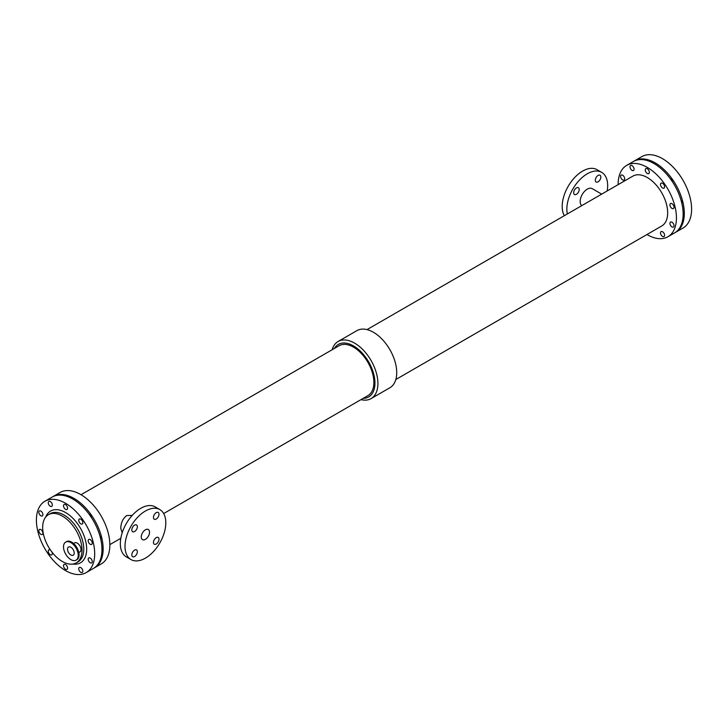<?xml version="1.0" encoding="UTF-8"?>
<svg xmlns="http://www.w3.org/2000/svg" width="728" height="728" viewBox="0 0 728 728"><rect width="100%" height="100%" fill="white"/><g stroke="black" fill="none" stroke-linecap="round" stroke-linejoin="round"><path stroke-width="1.09" d="M99.9 535.872A2.885 1.665 60 0 1 100.646 538.738M89.098 514.186A2.885 1.665 60 0 1 91.237 517.253M73.755 499.617A2.885 1.665 60 0 1 74.411 500.036M618.154 184.621A41.223 23.796 60 0 1 618.154 184.23A41.223 23.796 60 0 1 626.69 165.365L633.396 161.498A41.223 23.796 60 0 1 674.61 185.294A41.223 23.796 60 0 1 674.61 232.887L667.904 236.755A41.223 23.796 60 0 1 646.965 234.525M626.69 165.365A41.223 23.796 60 0 1 667.904 189.162A41.223 23.796 60 0 1 667.904 236.755M622.631 179.916A2.885 1.665 60 0 1 620.747 177.377A2.885 1.665 60 0 1 621.184 175.066A2.885 1.665 60 0 1 624.069 176.731A2.885 1.665 60 0 1 624.069 180.062A2.885 1.665 60 0 1 622.631 179.916M647.301 173.464A2.885 1.665 60 0 1 645.418 170.916A2.885 1.665 60 0 1 645.854 168.605A2.885 1.665 60 0 1 648.739 170.27A2.885 1.665 60 0 1 648.739 173.61A2.885 1.665 60 0 1 647.301 173.464M671.971 208.399A2.885 1.665 60 0 1 670.088 205.86A2.885 1.665 60 0 1 670.524 203.549A2.885 1.665 60 0 1 673.409 205.214A2.885 1.665 60 0 1 673.409 208.545A2.885 1.665 60 0 1 671.971 208.399M671.971 226.918A2.885 1.665 60 0 1 670.088 224.37A2.885 1.665 60 0 1 670.524 222.058A2.885 1.665 60 0 1 673.409 223.724A2.885 1.665 60 0 1 673.409 227.054A2.885 1.665 60 0 1 671.971 226.918M632.05 170.379A2.885 1.665 60 0 1 630.166 167.84A2.885 1.665 60 0 1 630.612 165.529A2.885 1.665 60 0 1 633.496 167.194A2.885 1.665 60 0 1 633.496 170.525A2.885 1.665 60 0 1 632.05 170.379M662.544 187.988A2.885 1.665 60 0 1 660.66 185.44A2.885 1.665 60 0 1 661.106 183.128A2.885 1.665 60 0 1 663.991 184.794A2.885 1.665 60 0 1 663.991 188.133A2.885 1.665 60 0 1 662.544 187.988M662.544 236.454A2.885 1.665 60 0 1 660.66 233.906A2.885 1.665 60 0 1 661.106 231.595A2.885 1.665 60 0 1 663.991 233.26A2.885 1.665 60 0 1 663.991 236.591A2.885 1.665 60 0 1 662.544 236.454M367.021 329.611L632.896 176.112A28.811 16.635 60 0 1 661.707 192.747A28.811 16.635 60 0 1 661.707 226.008L395.832 379.516M163.673 513.549L367.913 395.632A28.811 16.635 -120 0 0 367.913 362.362A28.811 16.635 -120 0 0 339.102 345.727L81.035 494.721M122.204 532.741L120.803 528.555C120.812 523.104 122.75 518.764 126.617 515.551L132.223 515.397M52.816 496.705A41.223 23.796 60 0 1 53.39 496.36L60.096 492.483A41.223 23.796 60 0 1 101.31 516.279A41.223 23.796 60 0 1 101.31 563.881L94.604 567.749A41.223 23.796 60 0 1 94.012 568.067M53.39 496.36A41.223 23.796 60 0 1 94.604 520.156A41.223 23.796 60 0 1 94.604 567.749M332.168 349.731A32.978 19.037 60 0 1 338.111 341.496L356.92 330.63A32.978 19.037 60 0 1 389.889 349.668A32.978 19.037 60 0 1 389.889 387.751L371.08 398.607A32.978 19.037 60 0 1 360.979 399.636M338.111 341.496A32.978 19.037 60 0 1 371.08 360.533A32.978 19.037 60 0 1 371.08 398.607M334.389 348.448A30.312 17.499 60 0 1 368.668 361.925A30.312 17.499 60 0 1 363.199 398.353M607.179 190.954A28.856 16.662 120 0 0 607.662 185.576A28.856 16.662 120 0 0 601.683 172.372A28.856 16.662 120 0 0 577.45 182.373A28.856 16.662 120 0 0 567.34 213.959M601.683 172.372L597.024 169.679A28.856 16.662 120 0 0 570.688 182.41A28.856 16.662 120 0 0 564.327 215.697M600.846 177.022A3.913 2.257 -60 0 1 599.135 180.963A3.913 2.257 -60 0 1 596.123 182.009A3.913 2.257 -60 0 1 596.123 177.486A3.913 2.257 -60 0 1 600.036 175.23A3.913 2.257 -60 0 1 600.846 177.022M579.206 189.517A3.913 2.257 -60 0 1 577.495 193.457A3.913 2.257 -60 0 1 574.483 194.503A3.913 2.257 -60 0 1 574.483 189.981A3.913 2.257 -60 0 1 578.396 187.724A3.913 2.257 -60 0 1 579.206 189.517M601.692 194.121L592.264 188.679A10.019 5.779 120 0 0 582.537 193.985A10.019 5.779 120 0 0 581.717 205.651M130.976 559.559L126.317 556.875A28.856 16.662 -60 0 1 120.338 543.661A28.856 16.662 -60 0 1 132.933 514.623A28.856 16.662 -60 0 1 155.173 506.897L159.832 509.591A28.856 16.662 -60 0 1 159.832 542.906A28.856 16.662 -60 0 1 130.976 559.559A28.856 16.662 -60 0 1 125.007 546.355A28.856 16.662 -60 0 1 137.601 517.317A28.856 16.662 -60 0 1 159.832 509.591M158.995 539.221A3.913 2.257 -60 0 1 157.284 543.161A3.913 2.257 -60 0 1 154.263 544.216A3.913 2.257 -60 0 1 154.263 539.694A3.913 2.257 -60 0 1 158.185 537.428A3.913 2.257 -60 0 1 158.995 539.221M158.995 514.241A3.913 2.257 -60 0 1 157.284 518.181A3.913 2.257 -60 0 1 154.263 519.228A3.913 2.257 -60 0 1 154.263 514.705A3.913 2.257 -60 0 1 158.185 512.448A3.913 2.257 -60 0 1 158.995 514.241M137.355 551.715A3.913 2.257 -60 0 1 135.645 555.655A3.913 2.257 -60 0 1 132.632 556.711A3.913 2.257 -60 0 1 132.623 552.188A3.913 2.257 -60 0 1 136.546 549.922A3.913 2.257 -60 0 1 137.355 551.715M137.355 526.726A3.913 2.257 -60 0 1 135.645 530.667A3.913 2.257 -60 0 1 132.632 531.722A3.913 2.257 -60 0 1 132.623 527.199A3.913 2.257 -60 0 1 136.546 524.934A3.913 2.257 -60 0 1 137.355 526.726M141.268 536.964A5.851 3.376 -60 0 1 143.826 531.076A5.851 3.376 -60 0 1 148.33 529.511A5.851 3.376 -60 0 1 148.33 536.263A5.851 3.376 -60 0 1 142.479 539.648A5.851 3.376 -60 0 1 141.268 536.964M44.936 501.237L52.225 497.033A41.223 23.796 60 0 1 93.439 520.829A41.223 23.796 60 0 1 93.439 568.422L86.159 572.627A41.223 23.796 60 0 1 54.391 561.588A41.223 23.796 60 0 1 36.4 520.101A41.223 23.796 60 0 1 44.936 501.237A41.223 23.796 60 0 1 86.159 525.034A41.223 23.796 60 0 1 86.159 572.627M80.79 572.326A2.885 1.665 60 0 1 78.906 569.778A2.885 1.665 60 0 1 79.352 567.467A2.885 1.665 60 0 1 82.237 569.132A2.885 1.665 60 0 1 82.237 572.463A2.885 1.665 60 0 1 80.79 572.326M52.079 552.243A2.885 1.665 60 0 1 51.743 554.863A2.885 1.665 60 0 1 50.296 554.718A2.885 1.665 60 0 1 48.412 552.179A2.885 1.665 60 0 1 48.858 549.858A2.885 1.665 60 0 1 50.56 550.177M90.217 544.271A2.885 1.665 60 0 1 88.334 541.732A2.885 1.665 60 0 1 88.77 539.421A2.885 1.665 60 0 1 91.655 541.086A2.885 1.665 60 0 1 91.655 544.417A2.885 1.665 60 0 1 90.217 544.271M40.877 515.788A2.885 1.665 60 0 1 38.994 513.249A2.885 1.665 60 0 1 39.43 510.938A2.885 1.665 60 0 1 42.315 512.603A2.885 1.665 60 0 1 42.315 515.934A2.885 1.665 60 0 1 40.877 515.788M50.296 506.251A2.885 1.665 60 0 1 48.412 503.712A2.885 1.665 60 0 1 48.858 501.401A2.885 1.665 60 0 1 51.743 503.066A2.885 1.665 60 0 1 51.743 506.397A2.885 1.665 60 0 1 50.296 506.251M90.217 562.79A2.885 1.665 60 0 1 88.334 560.241A2.885 1.665 60 0 1 88.77 557.93A2.885 1.665 60 0 1 91.655 559.595A2.885 1.665 60 0 1 91.655 562.926A2.885 1.665 60 0 1 90.217 562.79M65.547 569.241A2.885 1.665 60 0 1 63.664 566.693A2.885 1.665 60 0 1 64.1 564.382A2.885 1.665 60 0 1 66.985 566.047A2.885 1.665 60 0 1 66.985 569.387A2.885 1.665 60 0 1 65.547 569.241M80.79 523.86A2.885 1.665 60 0 1 78.906 521.312A2.885 1.665 60 0 1 79.352 519A2.885 1.665 60 0 1 82.237 520.666A2.885 1.665 60 0 1 82.237 524.005A2.885 1.665 60 0 1 80.79 523.86M40.877 534.297A2.885 1.665 60 0 1 38.994 531.759A2.885 1.665 60 0 1 39.43 529.447A2.885 1.665 60 0 1 42.315 531.112A2.885 1.665 60 0 1 42.315 534.443A2.885 1.665 60 0 1 40.877 534.297M65.547 509.336A2.885 1.665 60 0 1 63.664 506.788A2.885 1.665 60 0 1 64.1 504.477A2.885 1.665 60 0 1 66.985 506.142A2.885 1.665 60 0 1 66.985 509.482A2.885 1.665 60 0 1 65.547 509.336M42.67 527.427A27.819 16.061 60 0 1 48.43 514.687A27.819 16.061 60 0 1 76.249 530.748A27.819 16.061 60 0 1 76.249 562.88A27.819 16.061 60 0 1 54.809 555.428A27.819 16.061 60 0 1 42.67 527.427M73.592 543.507L74.675 542.879A5.232 3.021 60 0 1 79.907 545.9A5.232 3.021 60 0 1 79.907 551.951L78.824 552.57M67.531 549.185A4.741 2.739 60 0 1 68.514 547.01A4.741 2.739 60 0 1 73.246 549.749A4.741 2.739 60 0 1 73.246 555.218A4.741 2.739 60 0 1 69.597 553.953A4.741 2.739 60 0 1 67.531 549.185M65.675 542.105L66.503 541.623A10.41 6.006 60 0 1 76.913 547.629A10.41 6.006 60 0 1 76.913 559.65L76.085 560.132A10.41 6.006 60 0 1 68.059 557.339A10.41 6.006 60 0 1 63.518 546.865A10.41 6.006 60 0 1 65.675 542.105A10.41 6.006 60 0 1 76.085 548.111A10.41 6.006 60 0 1 76.085 560.132M654.927 164.082A2.885 1.665 60 0 1 655.582 164.501M681.071 200.337A2.885 1.665 60 0 1 681.817 203.203M670.27 178.651A2.885 1.665 60 0 1 672.408 181.718M633.988 161.17A41.223 23.796 60 0 1 634.561 160.824A41.223 23.796 60 0 1 675.775 184.621A41.223 23.796 60 0 1 675.775 232.214A41.223 23.796 60 0 1 675.184 232.532M634.561 160.824L641.841 156.611A41.223 23.796 60 0 1 683.064 180.407A41.223 23.796 60 0 1 683.064 228.01L675.775 232.214M45.727 517.016A29.884 17.254 60 0 1 80.49 528.31A29.884 17.254 60 0 1 72.882 564.045M48.43 514.687L50.177 513.677A27.819 16.061 60 0 1 77.996 529.738A27.819 16.061 60 0 1 77.996 561.87L76.249 562.88M109.846 544.626L120.821 538.283"/></g></svg>
